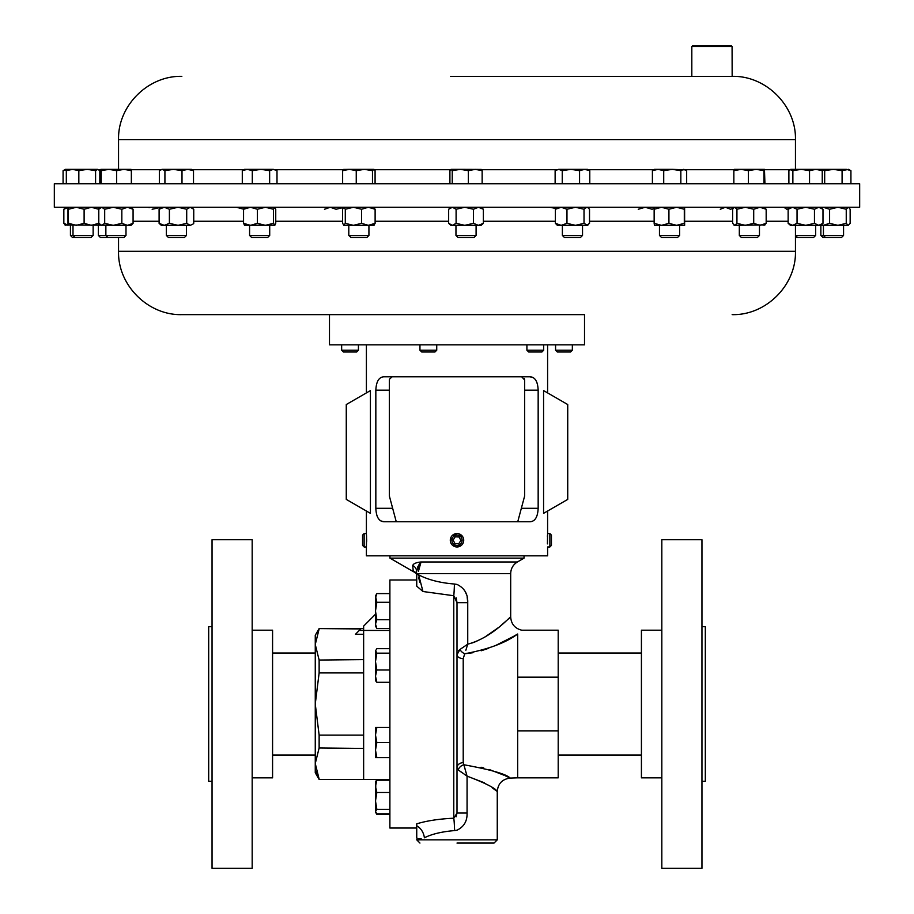 <?xml version="1.0" encoding="UTF-8"?>
<svg xmlns="http://www.w3.org/2000/svg" width="914" height="914" viewBox="0 0 914 914"><rect width="100%" height="100%" fill="white"/><g stroke="black" fill="none" stroke-linecap="round" stroke-linejoin="round"><path stroke-width="1.37" d="M457 533.548L452.43 535.341M462.415 544.218L462.644 543.887A6.706 6.706 0 0 0 460.633 534.61A6.706 6.706 0 0 0 451.356 536.632L450.922 537.409M462.895 537.044L458.782 533.787M461.307 543.03A5.13 5.13 0 0 0 459.776 535.947A5.13 5.13 0 0 0 452.693 537.489A5.13 5.13 0 0 0 454.224 544.573A5.13 5.13 0 0 0 461.307 543.03M859.674 183.737L54.326 183.737L54.326 207.25L859.674 207.25L859.674 183.737M732.08 46.5L691.818 46.5L692.629 45.7L731.28 45.7L732.08 46.5L732.16 76.353L450.453 76.353M732.08 76.353L691.818 76.353L691.818 46.5M661.827 630.192L641.422 630.192L641.422 777.837L661.827 777.837M661.827 820.178L661.827 868.3L701.952 868.3L701.952 539.717L661.827 539.717L661.827 820.178M701.952 626.696L705.311 626.696L705.311 781.321L701.952 781.321M363.635 659.6L319.135 660.045L315.261 644.496L315.261 635.287L319.135 628.581L360.802 628.946L359.305 630.432L363.635 630.432L363.635 779.448L389.89 779.448M375.494 614.242L363.635 626.113L363.635 630.432L389.89 630.432M416.738 836.55L416.738 823.822C426.895 820.749 439.246 818.887 453.778 818.213L457 813.049L457 602.68L453.778 595.734L422.965 591.507L416.738 586.148L416.738 576.003L416.738 579.99L389.89 579.99L389.89 828.038L416.738 828.038M416.738 579.99L416.738 586.057M252.173 777.837L272.578 777.837L272.578 630.192L252.173 630.192M252.173 587.839L252.173 539.717L212.048 539.717L212.048 868.3L252.173 868.3L252.173 587.839M212.048 781.321L208.689 781.321L208.689 626.696L212.048 626.696M366.525 535.467L366.48 534.69M366.4 533.582L364.138 533.548L364.138 546.972L362.561 545.384L362.561 535.136L364.138 533.548M366.571 536.632L366.411 546.846M461.57 535.341L460.325 534.427M454.372 534.084L453.573 534.484M452.167 535.604L451.596 536.278M451.105 537.044L450.294 540.494M547.429 543.887L547.589 533.673M547.475 535.467L547.429 536.587M549.862 533.548L549.862 546.972L551.439 545.384L551.439 535.136L549.862 533.548L547.6 533.548L547.6 511.029M572.347 350.222L570.576 351.993L557.346 351.993L555.575 350.222L572.347 350.222L572.347 344.829M358.425 350.222L356.654 351.993L343.424 351.993L341.653 350.222L358.425 350.222L358.425 344.829M436.732 350.222L434.95 351.993L421.731 351.993L419.949 350.222L436.732 350.222L436.732 344.829M543.693 350.222L541.911 351.993L528.692 351.993L526.91 350.222L543.693 350.222L543.693 344.829M366.834 314.633L584.514 314.633L584.514 344.829L329.486 344.829L329.486 314.633M413.014 571.444L389.958 558.134L524.042 558.134L524.042 555.826M416.521 571.444L416.521 573.718L413.288 571.501L412.717 565.583C413.277 563.698 416.053 562.498 421.046 561.973L418.406 571.444M464.415 774.329L467.065 776.135C485.78 783.287 495.845 788.416 497.262 791.513C495.856 788.416 485.791 783.287 467.065 776.135L484.271 782.761M492.166 787.754L497.262 791.513C497.993 783.572 502.312 779.105 510.218 778.088L517.667 777.837L517.667 730.857L558.203 730.857L558.203 777.837L517.667 777.837M457 704.009L457 813.049L467.065 813.049C467.317 821.115 463.958 826.827 457 830.198L454.589 830.575C441.828 831.66 431.762 834.071 424.382 837.795C414.236 838.709 414.236 838.709 424.382 837.795A13.424 10.682 -108 0 0 416.738 825.833M457 843.062L494.051 843.062L457 843.062M513.394 636.475L517.667 634.008C506.002 642.725 488.362 649.306 464.746 653.761L473.006 652.71M481.152 650.779L488.693 648.289M495.811 645.398L513.188 636.59M458.268 769.919A6.444 4.878 147 0 1 463.878 764.755L467.065 776.135L458.268 769.919L457 767.634A6.444 4.993 180 0 1 463.215 762.653L463.878 764.755C490.955 769.714 506.413 774.158 510.218 778.088C506.345 774.147 490.898 769.691 463.878 764.755L465.991 772.513M509.167 777.586L505.351 775.815M504.002 775.209L489.504 769.622M483.7 767.909L481.038 767.234M463.215 658.606A6.444 3.862 -0 0 1 457 654.744L459.948 649.488A6.444 3.839 -143.5 0 0 464.746 653.761L463.215 658.606L463.215 762.653M416.738 576.003L416.521 574.689L416.521 575.557L416.521 574.689L418.315 574.689C427.935 579.75 439.965 582.869 454.418 584.023L457 584.423C464.449 588.01 468.025 594.089 467.74 602.68L467.157 597.025M456.189 597.836L457 602.68L467.74 602.68L467.74 644.176C492.418 637.584 509.932 616.47 510.686 616.984C509.886 616.516 492.395 637.595 467.74 644.176L459.948 649.488M416.521 574.689L416.521 573.592L510.686 573.592L510.686 616.984L500.723 625.702M498.039 627.861L484.82 637.104M476.959 641.148L472.378 642.908M466.391 594.271L465.295 591.724M93.137 235.424L91.137 237.423L72.434 237.423L70.435 235.424L93.137 235.424L93.137 225.347M125.995 235.424L123.996 237.423L100.369 237.423L98.369 235.424L125.995 235.424L125.995 225.347M795.454 235.424L815.631 235.424L815.631 225.347M795.454 237.423L813.631 237.423L815.631 235.424M679.605 235.424L677.605 237.423L661.462 237.423L659.462 235.424L679.605 235.424L679.605 225.347M186.49 235.424L184.491 237.423L168.359 237.423L166.359 235.424L186.49 235.424L186.49 225.347M183.988 225.347L161.344 225.347L159.105 223.336L164.246 225.347L169.387 223.336L178.047 225.347L190.226 225.347L192.923 224.124L193.745 223.336L193.745 209.26L190.226 207.25L186.707 209.26L186.707 223.336L178.047 225.347M269.71 235.424L267.711 237.423L251.578 237.423L249.579 235.424L269.71 235.424L269.71 225.347M582.526 235.424L580.527 237.423L564.384 237.423L562.384 235.424L582.526 235.424L582.526 225.347L557.369 225.347L555.392 223.336L561.173 225.347L566.966 223.336L575.489 225.347L584.023 223.336L587.542 225.347L575.489 225.347M350.885 237.423L348.794 235.424L368.925 235.424L368.925 225.347M368.81 225.347L348.794 225.347L348.794 235.424M350.793 237.423L366.925 237.423L368.925 235.424M476.091 235.424L474.092 237.423L457.96 237.423L455.96 235.424L476.091 235.424L476.091 225.347M448.66 223.336L452.373 225.347L456.097 223.336L464.769 225.347L450.933 225.347L448.66 223.336L448.66 209.26L452.373 207.25L456.097 209.26L464.769 207.25L473.452 209.26L478.422 207.25L483.38 209.26L483.38 223.336L481.107 225.347L456.052 225.347M759.465 235.424L757.455 237.423L741.323 237.423L739.323 235.424L759.465 235.424L759.465 225.347M843.565 235.424L841.566 237.423L822.863 237.423L820.863 235.424L843.565 235.424L843.565 225.347M732.16 314.633C765.989 315.501 796.334 285.157 795.454 251.327L118.546 251.327C117.666 285.157 148.011 315.501 181.84 314.633L584.514 314.633M543.579 513.348L543.579 390.586L567.731 404.536L567.731 499.398L543.579 513.348M384.017 521.734L529.983 521.734C535.021 521.517 537.74 517.05 538.163 508.31L538.163 390.198C537.763 381.492 535.033 377.014 529.983 376.774L384.017 376.774C378.979 376.991 376.26 381.458 375.837 390.198L375.837 508.31C376.237 517.027 378.967 521.494 384.017 521.734L380.807 520.9M457 546.972L461.57 545.178M364.138 546.972L366.4 546.972L366.4 555.826L547.6 555.826L547.6 546.972L549.862 546.972M460.325 546.092L461.833 544.915M463.615 541.396L463.706 540.562M529.983 376.774L533.193 377.608M534.61 378.716L535.832 380.27M536.815 382.258L537.546 384.611M379.39 519.792L378.168 518.238M377.185 516.261L376.454 513.897M452.167 544.915L455.218 546.732M366.64 541.488L366.64 538.814M370.421 513.348L370.421 390.586L346.269 404.536L346.269 499.398L370.421 513.348M99.9 224.524L101.74 225.347L98.792 223.336L98.792 209.26L101.74 207.25L104.687 209.26L113.256 207.25L121.836 209.26L121.836 223.336L127.457 225.347L133.078 223.336L131.022 225.347L65.02 225.004M67.807 225.038L63.843 223.336L65.797 225.347M65.797 207.25L63.843 209.26L63.843 223.336M67.807 207.558L63.843 209.26M820.966 225.073L823.217 225.347L829.604 223.336L837.921 225.347L846.25 223.336L848.203 225.347L790.484 225.347L788.142 223.336L792.598 225.347L797.042 223.336L805.748 225.347L814.465 223.336L818.727 225.347L822.988 223.336L820.658 225.347M848.203 225.347L850.157 223.336L850.157 209.26L848.58 207.25M820.966 207.524L823.217 207.25L829.604 209.26L837.921 207.25L846.25 209.26L846.25 223.336M846.25 209.26L848.203 207.25M829.604 209.26L829.604 223.336M764.961 224.924L734.308 225.347L733.816 224.924L734.776 225.347L736.935 223.336L745.321 225.347L753.707 223.336L759.934 225.347L766.172 223.336L764.013 225.347M734.308 207.25L732.617 209.26L732.617 223.336L734.776 225.347M734.776 207.25L736.935 209.26L745.321 207.25L753.707 209.26L753.707 223.336M753.707 209.26L759.934 207.25L766.172 209.26L766.172 223.336M736.935 209.26L736.935 223.336M764.013 207.25L766.172 209.26M149.987 207.25L149.039 207.672M152.147 209.26L161.321 207.272L159.105 209.26L159.105 223.336M783.869 207.25L786.828 209.26L789.228 208.323M121.836 223.336L113.256 225.347L104.687 223.336L101.74 225.347M104.687 209.26L104.687 223.336M121.836 209.26L127.457 207.25L133.078 209.26L133.078 223.336M133.078 209.26L131.022 207.25M483.38 223.336L478.422 225.347L473.452 223.336L464.769 225.347M456.097 209.26L456.097 223.336M473.452 209.26L473.452 223.336M448.66 209.26L450.933 207.25M483.38 209.26L481.107 207.25M374.134 225.187L368.331 225.347L361.556 223.336L353.421 225.347L343.778 225.347L345.298 223.336L353.421 225.347M343.778 207.25L342.613 209.26L342.613 223.336L343.95 225.347M343.95 207.25L345.298 209.26L353.421 207.25L361.556 209.26L368.331 207.25L375.117 209.26L375.117 223.336L368.331 225.347M375.117 223.336L373.769 225.347M345.298 209.26L345.298 223.336M361.556 209.26L361.556 223.336M375.117 209.26L373.769 207.25M549.702 207.25L556.009 208.495M587.542 207.25L589.519 209.26L589.519 223.336L586.777 225.347M557.369 207.25L555.392 209.26L561.173 207.25L566.966 209.26L566.966 223.336M566.966 209.26L575.489 207.25L584.023 209.26L584.023 223.336M555.392 209.26L555.392 223.336M588.353 207.946L586.777 207.25L584.023 209.26M324.481 209.26L330.262 207.25L336.055 209.26L344.578 207.25M244.689 207.25L243.558 209.26L250.47 207.25L257.382 209.26L265.426 207.25L273.469 209.26L273.469 223.336L274.863 225.232L244.438 225.232M244.689 225.347L243.558 223.336L250.47 225.347L257.382 223.336L265.426 225.347L273.469 223.336M274.611 225.347L275.742 223.336L275.742 209.26L274.737 207.25M243.558 209.26L243.558 223.336M257.382 209.26L257.382 223.336M273.469 209.26L274.611 207.25M638.258 209.26L645.17 207.25L652.082 209.26L654.23 208.369M192.923 224.124L190.226 225.347L186.707 223.336M159.105 209.26L164.246 207.25L169.387 209.26L169.387 223.336M186.707 209.26L178.047 207.25L169.387 209.26M720.255 209.26L725.396 207.25L730.537 209.26L733.314 208.221M236.463 207.25L243.855 209.26M684.62 207.25L684.632 225.335L654.435 225.335M654.458 225.347L654.15 223.336L661.53 225.347L668.922 223.336L676.611 225.347L684.3 223.336L684.609 225.347M654.447 207.25L654.15 209.26L661.53 207.25L668.922 209.26L668.922 223.336M668.922 209.26L676.611 207.25L684.3 209.26L684.3 223.336M654.15 209.26L654.15 223.336M684.609 207.25L684.3 209.26M790.484 207.25L788.142 209.26L792.598 207.25L797.042 209.26L805.748 207.25L814.465 209.26L814.465 223.336M814.465 209.26L818.727 207.25L822.988 209.26L822.988 223.336M820.658 207.25L822.988 209.26M797.042 209.26L797.042 223.336M788.142 209.26L788.142 223.336M99.238 223.873L98.484 224.376M99.238 208.723L98.484 208.221M67.979 207.25L67.979 225.347L68.527 223.336L76.319 225.347L84.111 223.336L91.377 225.347L98.655 223.336L98.129 225.347M68.013 207.25L68.527 223.336M84.111 223.336L84.111 209.26L91.377 207.25L98.655 209.26L98.655 223.336M98.655 209.26L98.129 207.25M84.111 209.26L76.319 207.25L68.527 209.26M510.686 616.984C511.189 624.034 514.868 628.432 521.711 630.192L558.203 630.192L558.203 730.857M416.521 573.592L416.521 571.17A6.444 6.112 0 0 0 412.717 565.583L412.74 565.926M415.322 572.198L414.271 571.753M517.667 634.008C522.808 628.935 522.808 628.935 517.667 634.008L517.667 730.857M457 813.106L456.063 816.808M497.262 791.513L497.262 839.84L416.738 839.84L417.23 838.184M418.703 838.618L421.148 838.686M461.033 771.976L459.833 771.108M454.418 584.023A13.424 0.64 -88.5 0 1 453.778 595.734L453.778 818.213A13.424 0.8 -91.5 0 1 454.589 830.575M418.315 573.592L422.965 591.507M463.775 646.849L467.74 644.176L465.866 650.208M459.913 649.511L458.645 650.619M462.998 647.375L460.656 648.997M419.846 582.492L419.32 580.424M419.252 580.093L418.738 577.602M416.521 571.17L421.046 561.973L517.404 561.973L524.042 558.134M417.447 567.491L419.572 563.675M558.203 677.171L517.667 677.171M392.152 376.797L389.444 379.23M517.747 521.734L524.647 495.971L524.647 379.996L521.711 376.785M524.35 378.647L524.556 379.219M389.353 379.996L389.353 495.971L396.253 521.734M319.135 628.946L315.261 644.496L315.261 772.73L319.135 779.448L363.532 779.448L319.135 779.448M363.635 734.216L363.532 735.119L319.135 735.119L319.135 747.972L363.635 748.429M363.532 735.119L363.532 747.972M319.135 660.045L319.135 672.91L363.532 672.91L363.635 673.801M363.532 660.045L363.532 672.91M319.135 735.119L315.261 704.009L319.135 672.91M316.29 771.416L319.135 779.082L315.261 763.521L319.135 747.972M359.305 630.432L355.477 634.27L363.635 634.27M375.494 650.402L375.494 661.587L376.842 653.167L375.494 650.402M375.494 680.062L376.842 682.312L375.494 676.154L375.803 681.101M375.494 676.154L375.494 661.587L376.842 669.996L375.494 676.154M375.494 650.917L376.842 648.666L389.89 648.666M389.89 682.312L376.842 682.312M389.89 669.996L376.842 669.996M389.89 653.167L376.842 653.167M375.803 781.401L375.494 811.586L376.842 809.336L375.494 800.915L376.842 792.507L375.494 786.348L376.842 780.19L375.494 782.441M375.494 811.586L376.842 813.837L389.89 813.837M389.89 792.507L376.842 792.507M389.89 780.19L376.842 780.19M389.89 809.336L376.842 809.336M389.89 814.431L376.842 814.431L376.214 813.209M376.214 780.83L376.842 779.596L389.89 779.596M375.494 727.453L375.494 750.074L376.842 742.534L375.494 734.993L376.842 727.453L375.494 727.453M375.494 757.626L375.494 750.074L376.842 757.626L375.494 757.626M389.89 727.453L376.842 727.453M389.89 757.626L376.842 757.626M389.89 742.534L376.842 742.534M375.494 624.068L375.494 626.09L376.842 628.432L375.494 624.068L376.842 619.715L375.494 611.009L375.494 624.068M389.89 602.292L376.842 602.292L375.494 611.009L375.494 597.939L376.842 593.586L389.89 593.586M376.842 593.586L375.494 595.917L376.842 602.292M389.89 628.432L376.842 628.432M389.89 619.715L376.842 619.715M68.436 169.341L66.322 170.69L72.572 169.341L78.833 170.69L87.207 169.341L95.582 170.69L97.707 169.341L65.42 169.341L63.077 170.69L67.944 169.376M764.481 169.341L756.209 169.341L763.978 170.69L764.481 169.341M734.33 169.341L733.851 170.69L741.14 169.341L734.308 169.341M741.14 169.341L756.209 169.341L748.429 170.69L741.14 169.341M373.78 169.341L349.445 169.341L356.254 170.69L364.366 169.341L372.478 170.69L373.952 169.341L375.083 170.69L375.083 183.737M343.607 169.444L349.445 169.341L342.636 170.69L343.95 169.341M587.542 169.341L570.907 169.341L579.567 170.69L584.674 169.341L589.781 170.69L587.542 169.341M558.683 169.341L555.129 170.69L558.683 169.341L570.907 169.341L562.247 170.69L558.683 169.341M273.32 169.341L247.294 169.341L252.298 170.69L260.97 169.341L269.641 170.69L273.32 169.341L276.999 170.69L273.32 169.341M244.564 169.341L247.294 169.341L242.29 170.69L244.564 169.341M187.747 169.341L162.132 169.341L164.92 170.69L173.454 169.341L182 170.69L187.747 169.341L193.505 170.69L191.517 169.341L187.747 169.341M160.498 169.833L162.132 169.341L159.344 170.69L159.344 183.737M790.873 169.341L790.073 169.581L792.872 170.69L801.201 169.341L790.873 169.341L788.885 170.69L788.885 183.737M809.541 183.737L809.541 170.69L801.201 169.341L815.848 169.341M820.372 169.341L824.679 170.69L833.385 169.341L815.894 169.341L822.246 170.69L820.258 169.341M72.572 169.341L67.522 169.616M685.546 169.878L672.281 169.341L680.839 170.69L683.752 169.341L686.665 170.69L686.665 183.737M658.057 169.341L654.447 169.341L652.402 170.69L658.057 169.341L672.281 169.341L663.713 170.69L658.057 169.341M481.255 169.421L460.313 169.341L468.368 170.69L475.257 169.341L482.146 170.69L480.97 169.341M451.07 169.341L460.313 169.341L452.247 170.69L451.07 169.341L449.905 170.69L449.905 183.737M123.996 169.341L100.86 169.341L101.203 170.69L108.915 169.341L116.626 170.69L123.996 169.341L131.353 170.69L131.022 169.341L123.996 169.341M100.86 169.341L100.506 183.737M833.385 169.341L846.513 169.341L850.923 170.69L848.58 169.341L842.091 170.69L833.385 169.341M764.458 169.341L764.938 183.737M809.541 170.69L815.894 169.341M97.707 169.341L99.82 170.69L99.82 183.737M98.998 169.867L100.711 169.581M63.077 183.737L63.077 170.69M733.851 183.737L733.851 170.69M748.429 183.737L748.429 170.69M763.978 183.737L763.978 170.69M342.636 183.737L342.636 170.69M356.254 183.737L356.254 170.69M372.478 183.737L372.478 170.69M555.129 183.737L555.129 170.69M562.247 183.737L562.247 170.69M579.567 183.737L579.567 170.69M589.781 183.737L589.781 170.69M276.999 183.737L276.999 170.69M242.29 183.737L242.29 170.69M252.298 183.737L252.298 170.69M269.641 183.737L269.641 170.69M193.505 183.737L193.505 170.69M164.92 183.737L164.92 170.69M182 183.737L182 170.69M792.872 183.737L792.872 170.69M822.246 183.737L822.246 170.69M95.582 183.737L95.582 170.69M66.322 183.737L66.322 170.69M78.833 183.737L78.833 170.69M652.402 183.737L652.402 170.69M663.713 183.737L663.713 170.69M680.839 183.737L680.839 170.69M452.247 183.737L452.247 170.69M468.368 183.737L468.368 170.69M482.146 183.737L482.146 170.69M131.353 183.737L131.353 170.69M101.203 183.737L101.203 170.69M116.626 183.737L116.626 170.69M824.679 183.737L824.679 170.69M842.091 183.737L842.091 170.69M850.923 183.737L850.923 170.69M459.091 536.998L455.229 536.815L453.127 540.071L454.909 543.522L458.771 543.704L460.873 540.448L459.091 536.998M451.356 536.632A6.706 6.706 0 0 0 453.367 545.898A6.706 6.706 0 0 0 462.644 543.887M450.476 169.718L374.443 169.718M343.276 169.718L275.388 169.718M243.912 169.718L192.157 169.718M160.693 169.718L131.182 169.718M795.454 169.341L795.454 139.659L118.546 139.659C117.666 105.83 148.011 75.485 181.84 76.353M789.856 169.718L764.71 169.718M734.079 169.718L685.271 169.718M653.796 169.718L588.193 169.718M556.717 169.718L481.575 169.718M467.065 776.135L467.065 813.049M375.117 221.268L448.66 221.268M483.38 221.268L555.392 221.268M589.519 221.268L654.15 221.268M684.917 221.268L732.617 221.268M766.172 221.268L788.142 221.268M133.078 221.268L159.105 221.268M193.745 221.268L243.558 221.268M275.742 221.268L342.613 221.268M375.837 508.31L392.666 508.31M375.837 390.198L389.353 390.198M521.334 508.31L538.163 508.31M524.647 390.198L538.163 390.198M795.454 139.659C796.334 105.83 765.989 75.485 732.16 76.353M641.422 653.007L558.203 653.007M315.261 653.007L272.578 653.007M341.653 350.222L341.653 344.829M419.949 350.222L419.949 344.829M510.686 573.592C510.857 568.519 513.097 564.646 517.404 561.973M497.262 839.84L494.051 843.062M75.005 237.423L73.006 235.424L73.006 225.347M98.369 235.424L98.369 225.347M166.359 235.424L166.359 225.347M249.579 235.424L249.579 225.347M107.863 237.423L105.864 235.424L105.864 225.347M70.435 235.424L70.435 225.347M118.546 251.327L118.546 237.423M547.6 344.829L547.6 392.906M366.4 344.829L366.4 392.906M366.4 511.029L366.4 533.548M795.454 251.327L795.454 225.347M825.433 237.423L823.434 235.424L823.434 225.347M739.323 235.424L739.323 225.347M100.848 207.25L99.9 208.072M455.96 235.424L455.96 225.347M562.384 235.424L562.384 225.347M587.542 225.347L588.353 224.638M191.517 207.25L192.923 208.461M659.462 235.424L659.462 225.347M797.499 237.423L795.5 235.424L795.5 225.347M820.863 235.424L820.863 225.347M416.738 839.84L419.949 843.062M416.738 837.967L416.658 836.584M389.958 555.826L389.958 558.134M526.91 350.222L526.91 344.829M555.575 350.222L555.575 344.829M315.261 755.021L272.578 755.021M319.135 628.581L363.635 628.581M375.494 812.1L376.842 814.431M375.494 781.927L376.842 779.596M641.422 755.021L558.203 755.021M118.546 139.659L118.546 169.341"/></g></svg>
